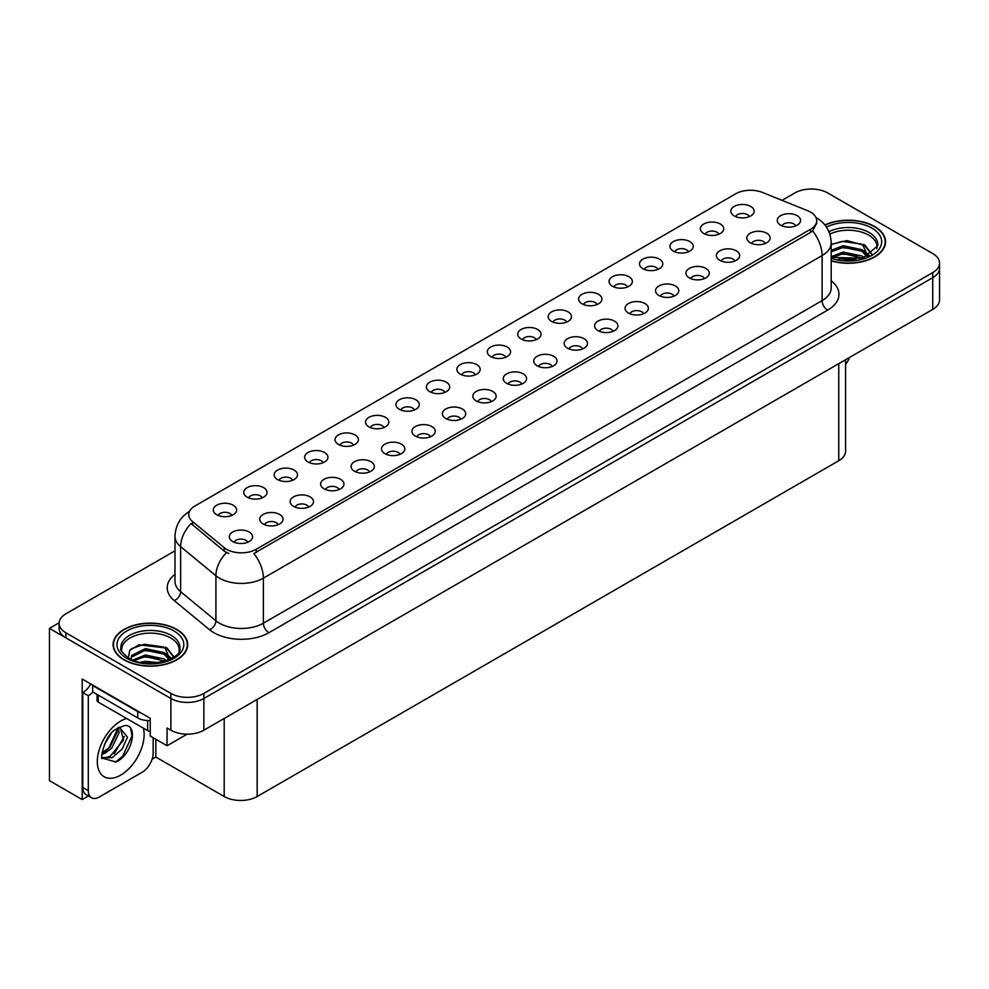 <?xml version="1.0" encoding="UTF-8"?>
<svg xmlns="http://www.w3.org/2000/svg" width="989" height="989" viewBox="0 0 989 989"><rect width="100%" height="100%" fill="white"/><g stroke="black" fill="none" stroke-linecap="round" stroke-linejoin="round"><path stroke-width="1.48" d="M353.555 445.124A6.997 4.043 0 0 0 351.676 443.159A6.997 4.043 0 0 0 344.79 442.145A6.997 4.043 0 0 0 339.907 445.124M354.977 434.913A11.658 6.725 0 0 0 340.031 434.159A11.658 6.725 0 0 0 336.173 442.528A11.658 6.725 0 0 0 338.485 444.432A11.658 6.725 0 0 0 357.289 442.528A11.658 6.725 0 0 0 354.977 434.913M749.303 216.64A6.997 4.043 0 0 0 747.424 214.675A6.997 4.043 0 0 0 740.538 213.649A6.997 4.043 0 0 0 735.655 216.64M750.725 206.429A11.658 6.725 0 0 0 735.791 205.675A11.658 6.725 0 0 0 731.922 214.044A11.658 6.725 0 0 0 734.246 215.948A11.658 6.725 0 0 0 753.037 214.044A11.658 6.725 0 0 0 750.725 206.429M734.852 261.022A6.997 4.043 0 0 0 732.973 259.056A6.997 4.043 0 0 0 726.087 258.042A6.997 4.043 0 0 0 721.204 261.022M736.273 250.81A11.658 6.725 0 0 0 721.34 250.056A11.658 6.725 0 0 0 717.47 258.426A11.658 6.725 0 0 0 719.794 260.33A11.658 6.725 0 0 0 738.585 258.426A11.658 6.725 0 0 0 736.273 250.81M383.992 427.557A6.997 4.043 0 0 0 382.125 425.591A6.997 4.043 0 0 0 375.227 424.565A6.997 4.043 0 0 0 370.356 427.557M385.413 417.333A11.658 6.725 0 0 0 370.479 416.592A11.658 6.725 0 0 0 366.622 424.949A11.658 6.725 0 0 0 368.934 426.852A11.658 6.725 0 0 0 387.725 424.949A11.658 6.725 0 0 0 385.413 417.333M643.53 313.76A6.997 4.043 0 0 0 641.651 311.782A6.997 4.043 0 0 0 634.765 310.769A6.997 4.043 0 0 0 629.882 313.76M644.952 303.536A11.658 6.725 0 0 0 630.005 302.782A11.658 6.725 0 0 0 626.148 311.152A11.658 6.725 0 0 0 628.46 313.056A11.658 6.725 0 0 0 647.263 311.152A11.658 6.725 0 0 0 644.952 303.536M566.648 322.093A6.997 4.043 0 0 0 564.768 320.127A6.997 4.043 0 0 0 557.883 319.113A6.997 4.043 0 0 0 553.012 322.093M568.069 311.881A11.658 6.725 0 0 0 553.135 311.127A11.658 6.725 0 0 0 549.278 319.496A11.658 6.725 0 0 0 551.59 321.4A11.658 6.725 0 0 0 570.381 319.496A11.658 6.725 0 0 0 568.069 311.881M460.874 419.212A6.997 4.043 0 0 0 458.995 417.247A6.997 4.043 0 0 0 452.109 416.221A6.997 4.043 0 0 0 447.226 419.212M462.296 408.989A11.658 6.725 0 0 0 447.349 408.247A11.658 6.725 0 0 0 443.492 416.604A11.658 6.725 0 0 0 445.804 418.508A11.658 6.725 0 0 0 464.607 416.604A11.658 6.725 0 0 0 462.296 408.989M657.982 269.367A6.997 4.043 0 0 0 656.103 267.401A6.997 4.043 0 0 0 649.217 266.375A6.997 4.043 0 0 0 644.334 269.367M659.403 259.155A11.658 6.725 0 0 0 644.457 258.401A11.658 6.725 0 0 0 640.6 266.77A11.658 6.725 0 0 0 642.912 268.674A11.658 6.725 0 0 0 661.715 266.77A11.658 6.725 0 0 0 659.403 259.155M552.196 366.486A6.997 4.043 0 0 0 550.317 364.521A6.997 4.043 0 0 0 543.431 363.495A6.997 4.043 0 0 0 538.56 366.486M553.617 356.263A11.658 6.725 0 0 0 538.684 355.521A11.658 6.725 0 0 0 534.826 363.878A11.658 6.725 0 0 0 537.138 365.782A11.658 6.725 0 0 0 555.929 363.878A11.658 6.725 0 0 0 553.617 356.263M597.096 304.525A6.997 4.043 0 0 0 595.217 302.56A6.997 4.043 0 0 0 588.331 301.534A6.997 4.043 0 0 0 583.448 304.525M598.518 294.302A11.658 6.725 0 0 0 583.572 293.56A11.658 6.725 0 0 0 579.715 301.917A11.658 6.725 0 0 0 582.027 303.821A11.658 6.725 0 0 0 600.83 301.917A11.658 6.725 0 0 0 598.518 294.302M491.31 401.633A6.997 4.043 0 0 0 489.431 399.667A6.997 4.043 0 0 0 482.545 398.641A6.997 4.043 0 0 0 477.675 401.633M492.732 391.421A11.658 6.725 0 0 0 477.798 390.667A11.658 6.725 0 0 0 473.941 399.037A11.658 6.725 0 0 0 476.253 400.941A11.658 6.725 0 0 0 495.044 399.037A11.658 6.725 0 0 0 492.732 391.421M688.418 251.799A6.997 4.043 0 0 0 686.539 249.834A6.997 4.043 0 0 0 679.653 248.808A6.997 4.043 0 0 0 674.77 251.799M689.84 241.576A11.658 6.725 0 0 0 674.906 240.834A11.658 6.725 0 0 0 671.049 249.191A11.658 6.725 0 0 0 673.361 251.095A11.658 6.725 0 0 0 692.152 249.191A11.658 6.725 0 0 0 689.84 241.576M582.645 348.907A6.997 4.043 0 0 0 580.766 346.941A6.997 4.043 0 0 0 573.88 345.915A6.997 4.043 0 0 0 568.996 348.907M584.066 338.695A11.658 6.725 0 0 0 569.12 337.941A11.658 6.725 0 0 0 565.263 346.311A11.658 6.725 0 0 0 567.575 348.202A11.658 6.725 0 0 0 586.378 346.311A11.658 6.725 0 0 0 584.066 338.695M262.221 497.863A6.997 4.043 0 0 0 260.354 495.885A6.997 4.043 0 0 0 253.456 494.871A6.997 4.043 0 0 0 248.585 497.863M263.643 487.639A11.658 6.725 0 0 0 248.709 486.885A11.658 6.725 0 0 0 244.852 495.254A11.658 6.725 0 0 0 247.163 497.158A11.658 6.725 0 0 0 265.954 495.254A11.658 6.725 0 0 0 263.643 487.639M414.44 409.978A6.997 4.043 0 0 0 412.561 408.012A6.997 4.043 0 0 0 405.675 406.986A6.997 4.043 0 0 0 400.792 409.978M415.862 399.766A11.658 6.725 0 0 0 400.916 399.012A11.658 6.725 0 0 0 397.059 407.381A11.658 6.725 0 0 0 399.371 409.285A11.658 6.725 0 0 0 418.174 407.381A11.658 6.725 0 0 0 415.862 399.766M278.218 524.664A6.997 4.043 0 0 0 276.339 522.699A6.997 4.043 0 0 0 269.453 521.673A6.997 4.043 0 0 0 264.57 524.664M279.64 514.453A11.658 6.725 0 0 0 264.706 513.699A11.658 6.725 0 0 0 260.836 522.068A11.658 6.725 0 0 0 263.148 523.972A11.658 6.725 0 0 0 281.952 522.068A11.658 6.725 0 0 0 279.64 514.453M505.762 357.252A6.997 4.043 0 0 0 503.883 355.286A6.997 4.043 0 0 0 496.997 354.26A6.997 4.043 0 0 0 492.126 357.252M507.184 347.04A11.658 6.725 0 0 0 492.25 346.286A11.658 6.725 0 0 0 488.393 354.643A11.658 6.725 0 0 0 490.705 356.547A11.658 6.725 0 0 0 509.496 354.643A11.658 6.725 0 0 0 507.184 347.04M339.103 489.518A6.997 4.043 0 0 0 337.224 487.54A6.997 4.043 0 0 0 330.338 486.526A6.997 4.043 0 0 0 325.455 489.518M340.525 479.294A11.658 6.725 0 0 0 325.579 478.552A11.658 6.725 0 0 0 321.722 486.909A11.658 6.725 0 0 0 324.033 488.813A11.658 6.725 0 0 0 342.837 486.909A11.658 6.725 0 0 0 340.525 479.294M430.425 436.779A6.997 4.043 0 0 0 428.558 434.814A6.997 4.043 0 0 0 421.66 433.8A6.997 4.043 0 0 0 416.789 436.779M431.847 426.568A11.658 6.725 0 0 0 416.913 425.814A11.658 6.725 0 0 0 413.056 434.183A11.658 6.725 0 0 0 415.368 436.087A11.658 6.725 0 0 0 434.159 434.183A11.658 6.725 0 0 0 431.847 426.568M536.211 339.672A6.997 4.043 0 0 0 534.332 337.706A6.997 4.043 0 0 0 527.446 336.68A6.997 4.043 0 0 0 522.563 339.672M537.633 329.461A11.658 6.725 0 0 0 522.687 328.707A11.658 6.725 0 0 0 518.829 337.076A11.658 6.725 0 0 0 521.141 338.98A11.658 6.725 0 0 0 539.945 337.076A11.658 6.725 0 0 0 537.633 329.461M369.54 471.938A6.997 4.043 0 0 0 367.673 469.973A6.997 4.043 0 0 0 360.775 468.947A6.997 4.043 0 0 0 355.904 471.938M370.962 461.727A11.658 6.725 0 0 0 356.028 460.973A11.658 6.725 0 0 0 352.171 469.33A11.658 6.725 0 0 0 354.482 471.234A11.658 6.725 0 0 0 373.273 469.33A11.658 6.725 0 0 0 370.962 461.727M627.533 286.946A6.997 4.043 0 0 0 625.654 284.98A6.997 4.043 0 0 0 618.768 283.954A6.997 4.043 0 0 0 613.897 286.946M628.955 276.735A11.658 6.725 0 0 0 614.021 275.98A11.658 6.725 0 0 0 610.164 284.35A11.658 6.725 0 0 0 612.475 286.254A11.658 6.725 0 0 0 631.266 284.35A11.658 6.725 0 0 0 628.955 276.735M521.759 384.053A6.997 4.043 0 0 0 519.88 382.088A6.997 4.043 0 0 0 512.994 381.062A6.997 4.043 0 0 0 508.111 384.053M523.181 373.842A11.658 6.725 0 0 0 508.235 373.088A11.658 6.725 0 0 0 504.378 381.457A11.658 6.725 0 0 0 506.689 383.361A11.658 6.725 0 0 0 525.493 381.457A11.658 6.725 0 0 0 523.181 373.842M444.877 392.398A6.997 4.043 0 0 0 443.01 390.432A6.997 4.043 0 0 0 436.112 389.406A6.997 4.043 0 0 0 431.241 392.398M446.299 382.187A11.658 6.725 0 0 0 431.365 381.433A11.658 6.725 0 0 0 427.508 389.802A11.658 6.725 0 0 0 429.819 391.706A11.658 6.725 0 0 0 448.61 389.802A11.658 6.725 0 0 0 446.299 382.187M765.301 243.455A6.997 4.043 0 0 0 763.421 241.489A6.997 4.043 0 0 0 756.523 240.463A6.997 4.043 0 0 0 751.652 243.455M766.722 233.231A11.658 6.725 0 0 0 751.776 232.489A11.658 6.725 0 0 0 747.919 240.846A11.658 6.725 0 0 0 750.231 242.75A11.658 6.725 0 0 0 769.034 240.846A11.658 6.725 0 0 0 766.722 233.231M399.989 454.359A6.997 4.043 0 0 0 398.11 452.393A6.997 4.043 0 0 0 391.224 451.367A6.997 4.043 0 0 0 386.34 454.359M401.41 444.148A11.658 6.725 0 0 0 386.464 443.393A11.658 6.725 0 0 0 382.607 451.763A11.658 6.725 0 0 0 384.919 453.667A11.658 6.725 0 0 0 403.722 451.763A11.658 6.725 0 0 0 401.41 444.148M231.785 515.43A6.997 4.043 0 0 0 229.905 513.464A6.997 4.043 0 0 0 223.02 512.438A6.997 4.043 0 0 0 218.136 515.43M233.206 505.218A11.658 6.725 0 0 0 218.272 504.464A11.658 6.725 0 0 0 214.403 512.834A11.658 6.725 0 0 0 216.715 514.737A11.658 6.725 0 0 0 235.518 512.834A11.658 6.725 0 0 0 233.206 505.218M323.106 462.704A6.997 4.043 0 0 0 321.24 460.738A6.997 4.043 0 0 0 314.341 459.712A6.997 4.043 0 0 0 309.47 462.704M324.528 452.492A11.658 6.725 0 0 0 309.594 451.738A11.658 6.725 0 0 0 305.737 460.108A11.658 6.725 0 0 0 308.049 462.011A11.658 6.725 0 0 0 326.84 460.108A11.658 6.725 0 0 0 324.528 452.492M247.769 542.244A6.997 4.043 0 0 0 245.902 540.278A6.997 4.043 0 0 0 239.004 539.252A6.997 4.043 0 0 0 234.133 542.244M249.191 532.02A11.658 6.725 0 0 0 234.257 531.278A11.658 6.725 0 0 0 230.4 539.635A11.658 6.725 0 0 0 232.712 541.539A11.658 6.725 0 0 0 251.503 539.635A11.658 6.725 0 0 0 249.191 532.02M795.737 225.875A6.997 4.043 0 0 0 793.858 223.91A6.997 4.043 0 0 0 786.972 222.884A6.997 4.043 0 0 0 782.089 225.875M797.159 215.664A11.658 6.725 0 0 0 782.225 214.91A11.658 6.725 0 0 0 778.355 223.279A11.658 6.725 0 0 0 780.68 225.183A11.658 6.725 0 0 0 799.471 223.279A11.658 6.725 0 0 0 797.159 215.664M475.326 374.831A6.997 4.043 0 0 0 473.447 372.853A6.997 4.043 0 0 0 466.561 371.839A6.997 4.043 0 0 0 461.678 374.831M476.747 364.607A11.658 6.725 0 0 0 461.801 363.865A11.658 6.725 0 0 0 457.944 372.223A11.658 6.725 0 0 0 460.256 374.126A11.658 6.725 0 0 0 479.059 372.223A11.658 6.725 0 0 0 476.747 364.607M308.655 507.085A6.997 4.043 0 0 0 306.788 505.119A6.997 4.043 0 0 0 299.89 504.093A6.997 4.043 0 0 0 295.019 507.085M310.076 496.874A11.658 6.725 0 0 0 295.142 496.119A11.658 6.725 0 0 0 291.285 504.489A11.658 6.725 0 0 0 293.597 506.393A11.658 6.725 0 0 0 312.388 504.489A11.658 6.725 0 0 0 310.076 496.874M718.867 234.22A6.997 4.043 0 0 0 716.988 232.254A6.997 4.043 0 0 0 710.102 231.228A6.997 4.043 0 0 0 705.219 234.22M720.289 224.008A11.658 6.725 0 0 0 705.342 223.254A11.658 6.725 0 0 0 701.485 231.624A11.658 6.725 0 0 0 703.797 233.515A11.658 6.725 0 0 0 722.6 231.624A11.658 6.725 0 0 0 720.289 224.008M613.081 331.327A6.997 4.043 0 0 0 611.202 329.362A6.997 4.043 0 0 0 604.316 328.336A6.997 4.043 0 0 0 599.433 331.327M614.503 321.116A11.658 6.725 0 0 0 599.569 320.362A11.658 6.725 0 0 0 595.712 328.731A11.658 6.725 0 0 0 598.024 330.635A11.658 6.725 0 0 0 616.815 328.731A11.658 6.725 0 0 0 614.503 321.116M292.67 480.283A6.997 4.043 0 0 0 290.791 478.317A6.997 4.043 0 0 0 283.905 477.291A6.997 4.043 0 0 0 279.022 480.283M294.092 470.059A11.658 6.725 0 0 0 279.158 469.318A11.658 6.725 0 0 0 275.288 477.675A11.658 6.725 0 0 0 277.6 479.578A11.658 6.725 0 0 0 296.403 477.675A11.658 6.725 0 0 0 294.092 470.059M704.415 278.601A6.997 4.043 0 0 0 702.536 276.636A6.997 4.043 0 0 0 695.65 275.61A6.997 4.043 0 0 0 690.767 278.601M705.837 268.39A11.658 6.725 0 0 0 690.891 267.636A11.658 6.725 0 0 0 687.034 276.005A11.658 6.725 0 0 0 689.345 277.909A11.658 6.725 0 0 0 708.149 276.005A11.658 6.725 0 0 0 705.837 268.39M673.966 296.181A6.997 4.043 0 0 0 672.087 294.215A6.997 4.043 0 0 0 665.201 293.189A6.997 4.043 0 0 0 660.318 296.181M675.388 285.969A11.658 6.725 0 0 0 660.454 285.215A11.658 6.725 0 0 0 656.597 293.572A11.658 6.725 0 0 0 658.909 295.476A11.658 6.725 0 0 0 677.7 293.572A11.658 6.725 0 0 0 675.388 285.969M810.572 212.103A20.979 12.115 0 0 0 807.766 210.744L762.519 192.459A20.979 12.115 0 0 0 735.643 193.819L194.87 506.022A20.979 12.115 0 0 0 188.726 514.589A20.979 12.115 0 0 0 192.521 521.537L224.206 547.671A20.979 12.115 0 0 0 256.225 549.278L810.572 229.238A20.979 12.115 0 0 0 816.716 220.671A20.979 12.115 0 0 0 810.572 212.103M59.117 622.786L49.45 628.374L170.887 698.494A23.316 13.463 0 0 0 203.858 698.494L932.726 277.686A23.316 13.463 0 0 0 939.55 268.167A23.316 13.463 0 0 1 932.726 277.686L203.858 698.494A23.316 13.463 0 0 1 170.887 698.494L65.929 637.893A23.316 13.463 0 0 1 59.105 628.374L59.105 623.305A23.316 13.463 0 0 0 65.929 632.812L170.887 693.413A23.316 13.463 0 0 0 203.858 693.413L932.726 272.605A23.316 13.463 0 0 0 939.55 263.086A23.316 13.463 0 0 0 932.726 253.567L827.768 192.979A23.316 13.463 0 0 0 794.797 192.979L782.027 200.347M812.167 189.047L810.399 189.047M88.417 795.972L82.198 799.569L82.198 679.01L150.229 718.286L150.229 736.051L167.042 745.755L167.042 727.991L170.887 730.216A23.316 13.463 0 0 0 203.858 730.216L932.726 309.409A23.316 13.463 0 0 0 939.55 299.89L939.55 263.086M187.144 734.159L167.042 745.755M82.198 799.569L49.45 780.655L49.45 628.374M845.583 359.712L845.583 451.219A23.316 13.463 180 0 1 838.759 460.738L257.165 796.516A23.316 13.463 180 0 1 224.194 796.516L155.829 757.055L155.829 739.29M155.829 757.055L152.096 759.206M831.205 260.898A37.298 21.535 0 0 0 885.563 241.736A37.298 21.535 0 0 0 874.635 226.506A37.298 21.535 0 0 0 824.9 224.948M176.771 629.424A37.298 21.535 0 0 0 136.123 624.751A37.298 21.535 0 0 0 113.092 644.655A37.298 21.535 0 0 0 124.021 659.873A37.298 21.535 0 0 0 164.668 664.546A37.298 21.535 0 0 0 187.7 644.655A37.298 21.535 0 0 0 176.771 629.424M816.716 220.671L816.716 223.242L812.599 230.919L810.572 232.403L253.864 553.506A27.198 15.7 60 0 1 263.371 578.157A31.079 17.95 180 0 1 219.41 578.157A31.079 17.95 180 0 1 215.923 575.759L180.628 546.645A31.079 17.95 180 0 1 175.004 536.359L175.004 581.408A31.079 17.95 0 0 0 180.628 591.694L215.923 620.808A31.079 17.95 0 0 0 219.41 623.206A31.079 17.95 0 0 0 263.371 623.206L822.106 300.619A31.079 17.95 0 0 0 831.205 287.935L831.205 242.886A31.079 17.95 180 0 1 822.106 255.57A27.198 15.7 -120 0 0 812.599 230.919M228.916 553.506L224.206 551.12L191.112 523.564A27.198 18.198 129.5 0 0 180.628 546.645L180.628 591.694A7.776 5.192 -50.5 0 1 174.262 600.62A38.855 22.438 180 0 1 175.004 574.288M175.004 550.811L65.929 613.786A23.316 13.463 0 0 0 59.105 623.305M849.576 357.412A15.54 8.975 -60 0 1 845.583 364.385M116.01 761.975L102.263 758.143C99.877 762.074 103.734 736.076 115.379 729.598L124.082 725.679C138.547 723.107 133.082 754.496 116.01 761.975M120.089 727.076L123.538 740.019L110.162 756.338L105.032 757.722L102.04 757.364M102.127 757.759L112.054 757.71L122.154 749.056L127.494 737.151L119.36 727.274L117.963 727.879M104.364 744.519L111.052 733.727M101.892 754.397L104.933 753.309L111.732 748.129L119.1 732.8L118.408 727.669M102.028 752.802L109.977 747.128L117.357 731.798L117.184 728.324M153.147 737.732L153.147 753.222A15.54 8.975 -60 0 1 142.156 772.248L99.296 796.998A15.54 8.975 -60 0 1 91.52 797.764L86.018 794.6A15.54 8.975 -60 0 1 82.804 787.479L82.804 692.56A15.54 8.975 120 0 0 90.79 683.968M92.818 691.991A15.54 8.975 -60 0 1 88.305 695.724L82.804 692.56M91.52 797.764A15.54 8.975 -60 0 1 88.305 790.656L88.305 695.724M141.266 713.118A15.54 8.975 180 0 1 137.755 711.586L92.694 685.575A15.54 8.975 0 0 0 93.164 685.34M137.755 711.586L137.755 717.94A15.54 8.975 0 0 0 150.229 720.524M92.694 685.575L92.694 691.917L137.755 717.94M103.796 752.641L108.815 748.055L118.087 727.817M114.168 753.779L124.33 736.471M115.404 762.247L122.772 756.103L132.031 735.903L130.721 728.596M829.82 234.084A28.755 16.603 180 0 1 868.589 235.073A28.755 16.603 180 0 1 876.847 248.61M867.749 256.336L862.865 244.988L846.881 240.587L831.205 244.345M825.061 225.158A36.914 21.313 180 0 1 874.363 226.666A36.914 21.313 180 0 1 885.18 241.736A36.914 21.313 180 0 1 831.205 260.639M838.215 259.353L843.234 258.401L856.264 259.711M842.776 260.033L851.64 260.218M831.205 256.683L843.234 252.059L862 256.015L864.262 257.758M831.934 257.647L843.234 253.641L862.878 258.203M831.205 250.341L843.234 245.705L862 249.673L867.452 256.472M831.205 251.923L843.234 247.299L862 251.255L866.97 256.695M831.205 244.567L842.146 241.378L861.234 244.023M862.964 244.827L864.979 245.977L871.606 254.148M836.471 248.82L842.146 247.732L857.327 248.968M865.375 252.566L869.01 255.706M836.471 255.174L842.146 254.074L857.327 255.323M844.804 260.206L849.749 260.292M863.323 244.221L864.979 245.173L871.754 254.037M863.137 250.477L869.467 255.459M121.808 651.528A28.755 16.603 180 0 1 137.965 634.753A28.755 16.603 180 0 1 170.726 637.992A28.755 16.603 180 0 1 178.972 651.528M169.885 659.243L165.002 647.906L139.078 644.803L129.744 650.329L128.397 657.92M176.499 629.585A36.914 21.313 180 0 1 187.304 644.655A36.914 21.313 180 0 1 164.52 664.336A36.914 21.313 180 0 1 124.293 659.725A36.914 21.313 180 0 1 113.475 644.655A36.914 21.313 180 0 1 136.272 624.961A36.914 21.313 180 0 1 176.499 629.585M140.351 662.271L145.371 661.307L158.401 662.63M144.913 662.951L153.777 663.125M132.86 660.096L145.371 654.965L164.137 658.921L166.387 660.664M134.071 660.553L145.371 656.548L165.015 661.122M131.104 659.342L131.624 655.497L145.371 648.623L164.137 652.579L169.576 659.391M131.03 658.934L131.624 657.079L145.371 650.206L164.137 654.174L169.107 659.601M97.058 694.439L97.058 700.484A3.882 2.238 0 0 0 98.195 702.079L147.645 730.624A3.882 2.238 0 0 0 150.229 731.279M131.253 648.772L144.283 644.296L163.37 646.93M165.101 647.733L167.104 648.883L173.743 657.055M138.608 651.739L144.283 650.638L159.452 651.887M167.5 655.484L171.134 658.625M138.608 658.081L144.283 656.98L159.452 658.229M146.928 663.125L151.873 663.211M165.447 647.127L167.104 648.092L173.891 656.956M165.274 653.383L171.592 658.377M932.726 309.409L932.726 272.605M203.858 730.216L203.858 693.413M170.887 730.216L170.887 693.413M257.165 796.516L257.165 699.446M838.759 460.738L838.759 363.655M224.194 796.516L224.194 718.471M192.521 521.537L192.521 524.998M224.206 547.671L224.206 551.12M256.225 549.278L256.225 552.443M810.572 229.238L810.572 232.403M268.872 632.725A7.776 4.488 60 0 1 263.371 623.206L263.371 578.157L822.106 255.57L822.106 300.619A7.776 4.488 60 0 0 827.608 310.138L268.872 632.725A38.855 22.438 180 0 1 213.921 632.725A38.855 22.438 180 0 1 209.557 629.721L174.262 600.62M226.53 552.567A27.198 18.198 129.5 0 0 215.923 575.759L215.923 620.808A7.776 5.192 -50.5 0 1 209.557 629.721M831.205 280.814A38.855 22.438 180 0 1 827.608 310.138M65.929 632.812L65.929 637.893M143.368 728.151A33.107 19.112 -60 0 1 120.72 775.104A33.107 19.112 -60 0 1 97.318 761.592A33.107 19.112 -60 0 1 120.72 721.043A33.107 19.112 -60 0 1 126.654 718.509M102.052 757.438A17.567 10.137 120 0 0 105.032 757.722M88.305 790.656L82.804 787.479M828.93 231.686A29.546 17.06 180 0 1 869.158 232.526A29.546 17.06 180 0 1 877.738 245.816L862.692 258.265L831.205 257.375M826.47 227.111A33.416 19.298 180 0 1 871.89 228.1A33.416 19.298 180 0 1 874.647 253.58A33.416 19.298 180 0 1 831.205 258.327M120.918 648.722A29.546 17.06 180 0 1 138.114 631.983A29.546 17.06 180 0 1 171.295 635.445A29.546 17.06 180 0 1 179.862 648.722C182.569 658.711 145.89 669.961 128.706 658.105C122.08 652.53 119.484 649.402 120.918 648.722M174.027 631.007A33.416 19.298 180 0 1 174.027 658.291A33.416 19.298 180 0 1 126.765 658.291A33.416 19.298 180 0 1 126.765 631.007A33.416 19.298 180 0 1 174.027 631.007M147.645 730.624L147.645 720.548M98.195 702.079L98.195 695.094M831.205 242.886C830.686 231.698 825.778 223.329 816.469 217.741L815.95 217.444M189.74 511.214C180.443 516.802 175.535 525.171 175.004 536.359M885.18 241.736L885.18 244.839M187.304 644.655L187.304 647.746M113.475 644.655L113.475 647.746"/></g></svg>
